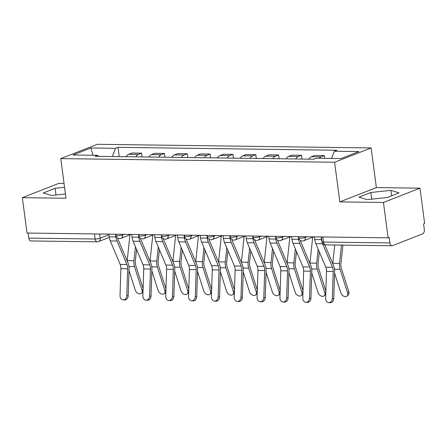 <?xml version="1.0" encoding="UTF-8"?>
<svg xmlns="http://www.w3.org/2000/svg" width="447" height="447" viewBox="0 0 447 447"><rect width="100%" height="100%" fill="white"/><g stroke="black" fill="none" stroke-linecap="round" stroke-linejoin="round"><path stroke-width="0.67" d="M64.033 183.421L58.892 183.354L22.35 197.663L27.004 233.038L388.108 237.838L383.453 202.469L419.996 188.159L376.357 187.578L371.139 147.94L97.312 144.297L60.77 158.607L334.596 162.25L339.815 201.888L383.453 202.469M419.996 188.159L424.65 223.528L423.583 223.947L424.309 229.456A3.654 2.179 90.8 0 1 422.65 233.848L392.5 245.654A3.654 2.179 90.8 0 1 391.98 245.749L325.645 244.867A3.654 2.179 -89.2 0 1 323.567 242.05L389.901 242.933A3.654 2.179 90.8 0 0 391.98 245.749M22.35 197.663L65.988 198.244L60.77 158.607M94.462 233.932L95.133 239.011A3.654 2.179 -89.2 0 0 97.211 241.827L30.882 240.95A3.654 2.179 -89.2 0 1 28.798 238.128L95.133 239.011A3.654 0.693 -7.5 0 0 100.189 238.217L108.923 234.798M28.127 233.055L28.798 238.128M389.901 242.933L389.175 237.424L388.108 237.838M319.242 158.272A8.398 5.018 -89.2 0 1 321.086 156.847L324.338 155.578L314.671 155.45L311.425 156.718A8.398 5.018 90.8 0 0 308.894 159.143M324.701 158.344L324.338 155.578M295.713 158.97A8.398 5.018 -89.2 0 1 298.244 156.545L301.496 155.271L291.83 155.143L288.578 156.416A8.398 5.018 90.8 0 0 286.052 158.841M301.993 159.054L301.496 155.271M272.871 158.668A8.398 5.018 -89.2 0 1 275.402 156.243L278.649 154.969L268.988 154.841L265.736 156.115A8.398 5.018 90.8 0 0 263.205 158.54M279.146 158.752L278.649 154.969M250.029 158.361A8.398 5.018 -89.2 0 1 252.555 155.936L255.807 154.668L246.141 154.539L242.894 155.807A8.398 5.018 90.8 0 0 240.363 158.232M256.304 158.445L255.807 154.668M227.182 158.059A8.398 5.018 -89.2 0 1 229.713 155.634L232.965 154.36L223.299 154.232L220.047 155.506A8.398 5.018 90.8 0 0 217.521 157.931M233.463 158.143L232.965 154.36M204.34 157.757A8.398 5.018 -89.2 0 1 206.872 155.332L210.118 154.059L200.457 153.93L197.205 155.204A8.398 5.018 90.8 0 0 194.674 157.629M210.615 157.841L210.118 154.059M181.499 157.45A8.398 5.018 -89.2 0 1 184.024 155.025L187.276 153.757L177.61 153.628L174.364 154.897A8.398 5.018 90.8 0 0 171.832 157.322M187.774 157.534L187.276 153.757M158.651 157.148A8.398 5.018 -89.2 0 1 161.183 154.723L164.435 153.45L154.768 153.321L151.522 154.595A8.398 5.018 90.8 0 0 148.991 157.02M164.932 157.232L164.435 153.45M135.81 156.847A8.398 5.018 -89.2 0 1 138.341 154.422L141.587 153.148L131.926 153.019L128.675 154.293A8.398 5.018 90.8 0 0 126.143 156.718M142.085 156.925L141.587 153.148M331.557 158.434L334.289 151.22L358.885 151.55L340.988 158.556L316.387 158.232L313.883 159.21L95.116 156.305L97.619 155.321L73.017 154.997L90.914 147.985L115.516 148.315L112.404 156.534M334.289 151.22L336.792 150.242L118.019 147.331L115.516 148.315M371.139 147.94L334.596 162.25M376.357 187.578L339.815 201.888M358.958 197.144L367.155 199.658L387.219 197.524L399.093 192.875L390.896 190.361L370.831 192.495L358.958 197.144M64.547 187.299L55.121 188.299L43.253 192.948L51.444 195.462L65.424 193.97M119.243 156.623L118.019 147.331M98.603 156.349L97.619 155.321M92.998 155.26L90.914 147.985M371.708 199.172L370.831 192.495M391.611 195.803L390.896 190.361M56.004 194.976L55.121 188.299M314.425 236.86L314.783 239.558A11.505 6.873 90.8 0 0 315.861 243.654L325.774 267.183A6.755 4.034 -89.2 0 1 326.494 271.402L325.623 298.373A4.202 3.369 -86.2 0 0 328.707 302.608A4.202 3.369 -86.2 0 0 332.356 298.462L333.775 298.557A4.202 3.369 93.8 0 1 330.126 302.703L328.707 302.608M321.164 236.949L321.516 239.648A11.505 6.873 90.8 0 0 322.594 243.744L332.512 267.272A6.755 4.034 -89.2 0 1 333.233 271.491L332.356 298.462M324.768 244.749L333.674 265.887A9.13 5.453 -89.2 0 1 334.647 271.586L333.775 298.557M348.867 291.88A4.202 2.939 47.7 0 1 348.325 294.942L347.073 296.082A4.202 2.939 -132.3 0 0 347.615 293.02L348.867 291.88L341.324 268.2A6.755 4.034 90.8 0 1 340.916 263.864L342.922 245.096M334.596 273.212L340.877 292.93A4.202 2.939 -132.3 0 0 343.676 296.193A4.202 2.939 -132.3 0 0 347.073 296.082M341.486 245.079L339.524 263.479A9.13 5.453 90.8 0 0 340.072 269.345L347.615 293.02M334.747 244.99L332.786 263.389A9.13 5.453 90.8 0 0 332.758 263.708M291.584 236.558L291.936 239.257A11.505 6.873 90.8 0 0 293.014 243.347L302.932 266.881A6.755 4.034 -89.2 0 1 303.653 271.094L302.781 298.071A4.202 3.369 -86.2 0 0 305.865 302.306A4.202 3.369 -86.2 0 0 309.514 298.16L310.928 298.255A4.202 3.369 93.8 0 1 307.279 302.401L305.865 302.306M298.317 236.647L298.674 239.346A11.505 6.873 90.8 0 0 299.753 243.436L309.67 266.971A6.755 4.034 -89.2 0 1 310.391 271.184L309.514 298.16M300.362 240.397A9.13 5.453 90.8 0 0 300.915 242.05L310.833 265.585A9.13 5.453 -89.2 0 1 311.805 271.279L310.928 298.255M268.742 236.251L269.094 238.955A11.505 6.873 90.8 0 0 270.172 243.045L280.09 266.574A6.755 4.034 -89.2 0 1 280.811 270.793L279.934 297.763A4.202 3.369 -86.2 0 0 283.024 301.999A4.202 3.369 -86.2 0 0 286.672 297.853L288.086 297.948A4.202 3.369 93.8 0 1 284.437 302.094L283.024 301.999M275.475 236.34L275.833 239.044A11.505 6.873 90.8 0 0 276.911 243.134L286.823 266.663A6.755 4.034 -89.2 0 1 287.544 270.882L286.672 297.853M277.52 240.095A9.13 5.453 90.8 0 0 278.073 241.749L287.985 265.278A9.13 5.453 -89.2 0 1 288.963 270.977L288.086 297.948M325.751 294.338A4.202 2.939 47.7 0 1 325.483 294.64L324.226 295.78A4.202 2.939 -132.3 0 0 324.768 292.718L325.835 291.746M311.755 272.91L318.035 292.629A4.202 2.939 -132.3 0 0 320.834 295.892A4.202 2.939 -132.3 0 0 324.226 295.78M319.32 251.868L318.074 263.557A6.755 4.034 90.8 0 0 318.482 267.898L325.857 291.064M318.175 249.147L316.677 263.177A9.13 5.453 90.8 0 0 317.225 269.038L324.768 292.718M312.699 237.24L309.944 263.087A9.13 5.453 90.8 0 0 309.911 263.4M302.91 294.031A4.202 2.939 47.7 0 1 302.636 294.333L301.384 295.473A4.202 2.939 -132.3 0 0 301.926 292.411L302.993 291.438M288.907 272.609L295.188 292.321A4.202 2.939 -132.3 0 0 297.987 295.584A4.202 2.939 -132.3 0 0 301.384 295.473M296.478 251.56L295.232 263.255A6.755 4.034 90.8 0 0 295.635 267.597L303.016 290.757M295.333 248.845L293.835 262.87A9.13 5.453 90.8 0 0 294.383 268.736L301.926 292.411M289.857 236.938L287.097 262.78A9.13 5.453 90.8 0 0 287.069 263.099M245.895 235.949L246.252 238.648A11.505 6.873 90.8 0 0 247.331 242.743L257.243 266.272A6.755 4.034 -89.2 0 1 257.964 270.491L257.092 297.462A4.202 3.369 -86.2 0 0 260.176 301.697A4.202 3.369 -86.2 0 0 263.825 297.551L265.244 297.646A4.202 3.369 93.8 0 1 261.596 301.792L260.176 301.697M252.633 236.038L252.985 238.737A11.505 6.873 90.8 0 0 254.064 242.833L263.981 266.362A6.755 4.034 -89.2 0 1 264.702 270.58L263.825 297.551M254.678 239.793A9.13 5.453 90.8 0 0 255.226 241.441L265.144 264.976A9.13 5.453 -89.2 0 1 266.116 270.675L265.244 297.646M223.053 235.642L223.411 238.346A11.505 6.873 90.8 0 0 224.483 242.436L234.401 265.971A6.755 4.034 -89.2 0 1 235.122 270.184L234.25 297.16A4.202 3.369 -86.2 0 0 237.335 301.395A4.202 3.369 -86.2 0 0 240.983 297.249L242.403 297.344A4.202 3.369 93.8 0 1 238.754 301.49L237.335 301.395M229.786 235.731L230.144 238.435A11.505 6.873 90.8 0 0 231.222 242.525L241.14 266.06A6.755 4.034 -89.2 0 1 241.861 270.273L240.983 297.249M231.837 239.486A9.13 5.453 90.8 0 0 232.384 241.14L242.302 264.674A9.13 5.453 -89.2 0 1 243.274 270.368L242.403 297.344M200.211 235.34L200.563 238.044A11.505 6.873 90.8 0 0 201.642 242.134L211.56 265.663A6.755 4.034 -89.2 0 1 212.28 269.882L211.403 296.853A4.202 3.369 -86.2 0 0 214.493 301.088A4.202 3.369 -86.2 0 0 218.142 296.942L219.555 297.037A4.202 3.369 93.8 0 1 215.907 301.183L214.493 301.088M206.944 235.429L207.302 238.134A11.505 6.873 90.8 0 0 208.38 242.224L218.292 265.753A6.755 4.034 -89.2 0 1 219.013 269.971L218.142 296.942M208.989 239.184A9.13 5.453 90.8 0 0 209.542 240.838L219.455 264.367A9.13 5.453 -89.2 0 1 220.432 270.066L219.555 297.037M280.068 293.729A4.202 2.939 47.7 0 1 279.794 294.031L278.542 295.171A4.202 2.939 -132.3 0 0 279.084 292.109L280.152 291.137M266.066 272.301L272.346 292.02A4.202 2.939 -132.3 0 0 275.145 295.283A4.202 2.939 -132.3 0 0 278.542 295.171M273.637 251.259L272.385 262.953A6.755 4.034 90.8 0 0 272.793 267.289L280.174 290.455M272.486 248.538L270.994 262.568A9.13 5.453 90.8 0 0 271.541 268.429L279.084 292.109M267.01 236.631L264.255 262.478A9.13 5.453 90.8 0 0 264.227 262.797M257.221 293.428A4.202 2.939 47.7 0 1 256.952 293.724L255.695 294.864A4.202 2.939 -132.3 0 0 256.237 291.807L257.304 290.835M243.224 272L249.504 291.712A4.202 2.939 -132.3 0 0 252.304 294.981A4.202 2.939 -132.3 0 0 255.695 294.864M250.789 250.957L249.543 262.646A6.755 4.034 90.8 0 0 249.951 266.988L257.327 290.148M249.644 248.236L248.146 262.26A9.13 5.453 90.8 0 0 248.694 268.127L256.237 291.807M244.168 236.329L241.414 262.171A9.13 5.453 90.8 0 0 241.38 262.49M234.379 293.12A4.202 2.939 47.7 0 1 234.105 293.422L232.853 294.562A4.202 2.939 -132.3 0 0 233.395 291.5L234.463 290.528M220.377 271.698L226.663 291.41A4.202 2.939 -132.3 0 0 229.456 294.674A4.202 2.939 -132.3 0 0 232.853 294.562M227.948 250.65L226.702 262.344A6.755 4.034 90.8 0 0 227.104 266.686L234.485 289.846M226.802 247.929L225.305 261.959A9.13 5.453 90.8 0 0 225.852 267.826L233.395 291.5M221.326 236.027L218.566 261.869A9.13 5.453 90.8 0 0 218.538 262.188M177.364 235.038L177.722 237.737A11.505 6.873 90.8 0 0 178.8 241.827L188.718 265.362A6.755 4.034 -89.2 0 1 189.439 269.58L188.561 296.551A4.202 3.369 -86.2 0 0 191.651 300.786A4.202 3.369 -86.2 0 0 195.3 296.64L196.714 296.735A4.202 3.369 93.8 0 1 193.065 300.881L191.651 300.786M184.103 235.128L184.455 237.826A11.505 6.873 90.8 0 0 185.533 241.916L195.451 265.451A6.755 4.034 -89.2 0 1 196.172 269.67L195.3 296.64M186.148 238.882A9.13 5.453 90.8 0 0 186.695 240.531L196.613 264.065A9.13 5.453 -89.2 0 1 197.585 269.764L196.714 296.735M211.537 292.819A4.202 2.939 47.7 0 1 211.263 293.12L210.012 294.26A4.202 2.939 -132.3 0 0 210.554 291.198L211.621 290.226M197.535 271.39L203.815 291.109A4.202 2.939 -132.3 0 0 206.615 294.372A4.202 2.939 -132.3 0 0 210.012 294.26M205.106 250.348L203.854 262.043A6.755 4.034 90.8 0 0 204.262 266.378L211.643 289.544M203.955 247.627L202.463 261.657A9.13 5.453 90.8 0 0 203.011 267.518L210.554 291.198M198.485 235.72L195.725 261.568A9.13 5.453 90.8 0 0 195.697 261.886M154.522 234.731L154.88 237.435A11.505 6.873 90.8 0 0 155.953 241.525L165.871 265.06A6.755 4.034 -89.2 0 1 166.591 269.273L165.72 296.249A4.202 3.369 -86.2 0 0 168.804 300.485A4.202 3.369 -86.2 0 0 172.453 296.339L173.872 296.434A4.202 3.369 93.8 0 1 170.223 300.58L168.804 300.485M161.261 234.82L161.613 237.525A11.505 6.873 90.8 0 0 162.691 241.615L172.609 265.149A6.755 4.034 -89.2 0 1 173.33 269.362L172.453 296.339M163.306 238.575A9.13 5.453 90.8 0 0 163.853 240.229L173.771 263.758A9.13 5.453 -89.2 0 1 174.743 269.457L173.872 296.434M188.69 292.511A4.202 2.939 47.7 0 1 188.422 292.813L187.164 293.953A4.202 2.939 -132.3 0 0 187.706 290.891L188.774 289.924M174.693 271.089L180.974 290.801A4.202 2.939 -132.3 0 0 183.773 294.065A4.202 2.939 -132.3 0 0 187.164 293.953M182.259 250.046L181.013 261.735A6.755 4.034 90.8 0 0 181.421 266.077L188.796 289.237M181.113 247.325L179.616 261.35A9.13 5.453 90.8 0 0 180.163 267.217L187.706 290.891M175.637 235.418L172.883 261.26A9.13 5.453 90.8 0 0 172.849 261.579M131.681 234.429L132.033 237.128A11.505 6.873 90.8 0 0 133.111 241.224L143.029 264.753A6.755 4.034 -89.2 0 1 143.75 268.971L142.872 295.942A4.202 3.369 -86.2 0 0 145.962 300.177A4.202 3.369 -86.2 0 0 149.611 296.031L151.025 296.126A4.202 3.369 93.8 0 1 147.376 300.272L145.962 300.177M138.414 234.519L138.771 237.223A11.505 6.873 90.8 0 0 139.85 241.313L149.762 264.842A6.755 4.034 -89.2 0 1 150.483 269.06L149.611 296.031M140.459 238.273A9.13 5.453 90.8 0 0 141.012 239.927L150.93 263.456A9.13 5.453 -89.2 0 1 151.902 269.155L151.025 296.126M165.848 292.209A4.202 2.939 47.7 0 1 165.574 292.511L164.323 293.651A4.202 2.939 -132.3 0 0 164.865 290.589L165.932 289.617M151.846 270.781L158.132 290.5A4.202 2.939 -132.3 0 0 160.926 293.763A4.202 2.939 -132.3 0 0 164.323 293.651M159.417 249.739L158.171 261.434A6.755 4.034 90.8 0 0 158.573 265.775L165.954 288.935M158.272 247.018L156.774 261.048A9.13 5.453 90.8 0 0 157.322 266.915L164.865 290.589M152.796 235.111L150.041 260.959A9.13 5.453 90.8 0 0 150.008 261.277M108.833 234.127L109.191 236.826A11.505 6.873 90.8 0 0 110.269 240.916L120.187 264.451A6.755 4.034 -89.2 0 1 120.908 268.664L120.031 295.64A4.202 3.369 -86.2 0 0 123.121 299.876A4.202 3.369 -86.2 0 0 126.769 295.73L128.183 295.825A4.202 3.369 93.8 0 1 124.534 299.971L123.121 299.876M115.572 234.217L115.929 236.916A11.505 6.873 90.8 0 0 117.002 241.006L126.92 264.54A6.755 4.034 -89.2 0 1 127.641 268.753L126.769 295.73M117.617 237.966A9.13 5.453 90.8 0 0 118.164 239.62L128.082 263.154A9.13 5.453 -89.2 0 1 129.06 268.848L128.183 295.825M143.006 291.908A4.202 2.939 47.7 0 1 142.733 292.209L141.481 293.349A4.202 2.939 -132.3 0 0 142.023 290.287L143.09 289.315M129.004 270.48L135.285 290.198A4.202 2.939 -132.3 0 0 138.084 293.461A4.202 2.939 -132.3 0 0 141.481 293.349M136.575 249.437L135.329 261.132A6.755 4.034 90.8 0 0 135.732 265.468L143.113 288.633M135.43 246.716L133.932 260.746A9.13 5.453 90.8 0 0 134.48 266.608L142.023 290.287M129.954 234.809L127.194 260.657A9.13 5.453 90.8 0 0 127.166 260.97M115.862 234.217L116.019 235.401A3.654 0.693 -7.5 0 0 117.505 235.759A3.654 0.693 -7.5 0 0 122.567 234.966L124.188 234.329M122.478 234.306L122.567 234.966A3.654 2.844 68.6 0 1 120.969 238.329L130.949 234.418M138.704 234.524L138.861 235.709A3.654 0.693 -7.5 0 0 140.352 236.066A3.654 0.693 -7.5 0 0 145.409 235.267L147.035 234.636M145.325 234.608L145.409 235.267A3.654 2.844 68.6 0 1 143.811 238.631L153.79 234.725M161.546 234.826L161.702 236.01A3.654 0.693 -7.5 0 0 163.194 236.368A3.654 0.693 -7.5 0 0 168.251 235.575L169.877 234.938M168.167 234.915L168.251 235.575A3.654 2.844 68.6 0 1 166.658 238.933L176.632 235.027M184.393 235.128L184.55 236.312A3.654 0.693 -7.5 0 0 186.036 236.67A3.654 0.693 -7.5 0 0 191.098 235.876L192.718 235.239M191.009 235.217L191.098 235.876A3.654 2.844 68.6 0 1 189.5 239.24L199.479 235.329M207.235 235.435L207.391 236.619A3.654 0.693 -7.5 0 0 208.883 236.977A3.654 0.693 -7.5 0 0 213.94 236.178L215.566 235.547M213.85 235.524L213.94 236.178A3.654 2.844 68.6 0 1 212.342 239.542L222.321 235.636M230.076 235.737L230.233 236.921A3.654 0.693 -7.5 0 0 231.725 237.279A3.654 0.693 -7.5 0 0 236.781 236.485L238.407 235.848M236.698 235.826L236.781 236.485A3.654 2.844 68.6 0 1 235.189 239.843L245.163 235.938M252.924 236.044L253.08 237.228A3.654 0.693 -7.5 0 0 254.566 237.586A3.654 0.693 -7.5 0 0 259.629 236.787L261.249 236.15M259.539 236.128L259.629 236.787A3.654 2.844 68.6 0 1 258.031 240.151L268.01 236.239M275.765 236.346L275.922 237.53A3.654 0.693 -7.5 0 0 277.408 237.888A3.654 0.693 -7.5 0 0 282.47 237.094L284.096 236.457M282.381 236.435L282.47 237.094A3.654 2.844 68.6 0 1 280.872 240.452L290.852 236.547M298.607 236.647L298.764 237.832A3.654 0.693 -7.5 0 0 300.255 238.19A3.654 0.693 -7.5 0 0 305.312 237.396L306.938 236.759M305.228 236.737L305.312 237.396A3.654 2.844 68.6 0 1 303.714 240.76L313.693 236.849M99.636 234.005L100.189 238.217A3.654 2.844 -111.4 0 1 98.591 241.581L109.275 237.396M151.522 154.595L161.183 154.723M174.364 154.897L184.024 155.025M197.205 155.204L206.872 155.332M220.047 155.506L229.713 155.634M242.894 155.807L252.555 155.936M265.736 156.115L275.402 156.243M288.578 156.416L298.244 156.545M311.425 156.718L321.086 156.847M128.675 154.293L138.341 154.422M321.454 236.955L322.075 241.693A3.654 0.693 -7.5 0 0 323.567 242.05L322.896 236.971M321.516 239.648L314.783 239.558M332.512 267.272L325.774 267.183M322.594 243.744L315.861 243.654M333.233 271.491L326.494 271.402M334.546 269.267L340.072 269.345M332.786 263.389L339.524 263.479M298.674 239.346L291.936 239.257M309.67 266.971L302.932 266.881M299.753 243.436L293.014 243.347M310.391 271.184L303.653 271.094M275.833 239.044L269.094 238.955M286.823 266.663L280.09 266.574M276.911 243.134L270.172 243.045M287.544 270.882L280.811 270.793M311.704 268.965L317.225 269.038M309.944 263.087L316.677 263.177M288.863 268.664L294.383 268.736M287.097 262.78L293.835 262.87M252.985 238.737L246.252 238.648M263.981 266.362L257.243 266.272M254.064 242.833L247.331 242.743M264.702 270.58L257.964 270.491M230.144 238.435L223.411 238.346M241.14 266.06L234.401 265.971M231.222 242.525L224.483 242.436M241.861 270.273L235.122 270.184M207.302 238.134L200.563 238.044M218.292 265.753L211.56 265.663M208.38 242.224L201.642 242.134M219.013 269.971L212.28 269.882M266.015 268.356L271.541 268.429M264.255 262.478L270.994 262.568M243.174 268.055L248.694 268.127M241.414 262.171L248.146 262.26M220.332 267.753L225.852 267.826M218.566 261.869L225.305 261.959M184.455 237.826L177.722 237.737M195.451 265.451L188.718 265.362M185.533 241.916L178.8 241.827M196.172 269.67L189.439 269.58M197.485 267.446L203.011 267.518M195.725 261.568L202.463 261.657M161.613 237.525L154.88 237.435M172.609 265.149L165.871 265.06M162.691 241.615L155.953 241.525M173.33 269.362L166.591 269.273M174.643 267.144L180.163 267.217M172.883 261.26L179.616 261.35M138.771 237.223L132.033 237.128M149.762 264.842L143.029 264.753M139.85 241.313L133.111 241.224M150.483 269.06L143.75 268.971M151.801 266.837L157.322 266.915M150.041 260.959L156.774 261.048M115.929 236.916L109.191 236.826M126.92 264.54L120.187 264.451M117.002 241.006L110.269 240.916M127.641 268.753L120.908 268.664M128.954 266.535L134.48 266.608M127.194 260.657L133.932 260.746M298.764 237.832A3.654 3.654 0 0 0 303.714 240.76M275.922 237.53A3.654 3.654 0 0 0 280.872 240.452M253.08 237.228A3.654 3.654 0 0 0 258.031 240.151M230.233 236.921A3.654 3.654 0 0 0 235.189 239.843M207.391 236.619A3.654 3.654 0 0 0 212.342 239.542M184.55 236.312A3.654 3.654 0 0 0 189.5 239.24M161.702 236.01A3.654 3.654 0 0 0 166.658 238.933M138.861 235.709A3.654 3.654 0 0 0 143.811 238.631M116.019 235.401A3.654 3.654 0 0 0 120.969 238.329M97.211 241.827A3.654 3.654 0 0 0 98.591 241.581M322.075 241.693A3.654 3.654 0 0 0 325.645 244.867"/></g></svg>
